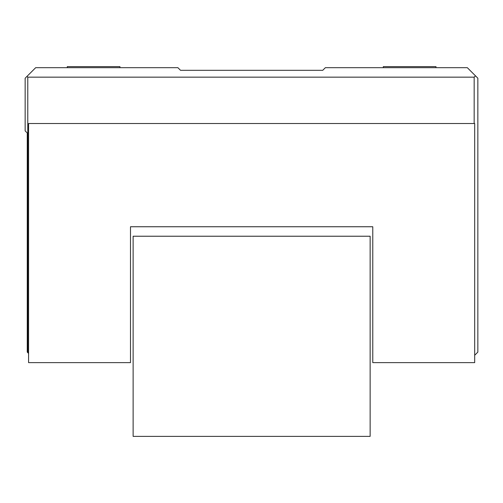 <?xml version="1.0" encoding="UTF-8"?>
<svg xmlns="http://www.w3.org/2000/svg" width="503" height="503" viewBox="0 0 503 503"><rect width="100%" height="100%" fill="white"/><g stroke="black" fill="none" stroke-linecap="round" stroke-linejoin="round"><path stroke-width="0.75" d="M133.125 236.228L133.125 436.371L370.139 436.371L370.139 236.228L133.125 236.228M177.892 67.679L35.682 67.679L26.992 76.374L27.784 77.16L474.166 77.16L475.48 75.846L467.318 67.679L325.372 67.679L322.737 70.313L180.527 70.313L177.892 67.679M475.48 75.846L477.85 78.217L477.85 352.1L474.687 355.263M130.491 226.746L372.773 226.746L372.773 362.632L474.687 362.632L474.687 123.512L28.577 123.512L28.577 362.632L130.491 362.632L130.491 226.746L372.773 226.746M26.992 76.374L25.15 78.217L25.15 130.887L27.256 132.993L27.256 352.1L28.577 353.414M474.166 123.512L474.166 77.16M27.784 352.628L27.784 77.16M67.289 67.679L67.289 66.629L119.959 66.629L119.959 67.679M435.975 67.679L435.975 66.629L383.305 66.629L383.305 67.679"/></g></svg>
